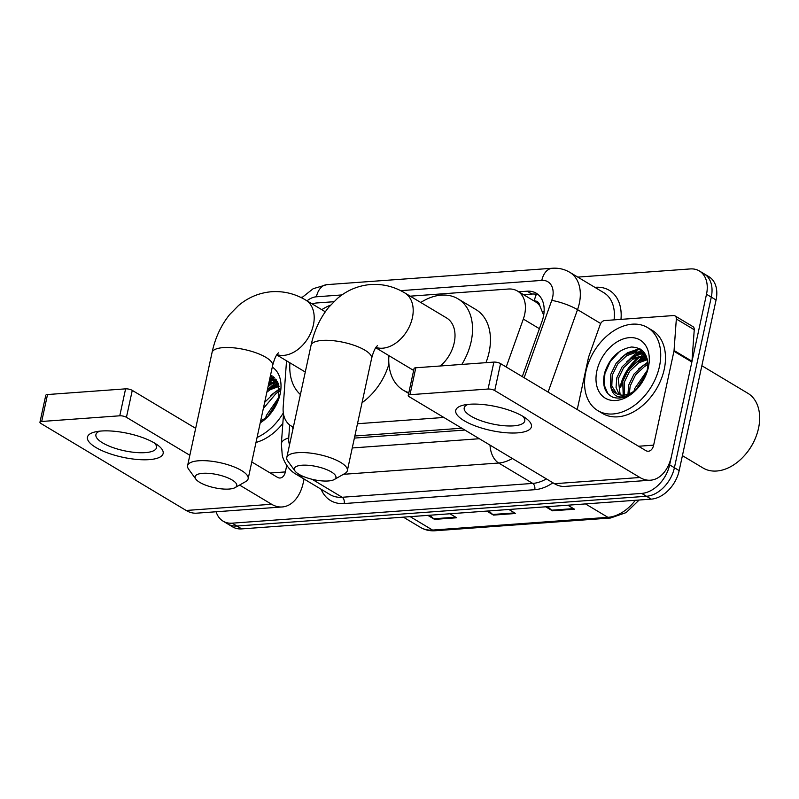 <?xml version="1.0" encoding="UTF-8"?>
<svg xmlns="http://www.w3.org/2000/svg" width="799" height="799" viewBox="0 0 799 799"><rect width="100%" height="100%" fill="white"/><g stroke="black" fill="none" stroke-linecap="round" stroke-linejoin="round"><path stroke-width="1.2" d="M506.206 367.001L523.325 319.061A29.044 20.175 -59.1 0 0 524.673 314.367A29.044 20.175 -59.1 0 0 517.502 291.056A29.044 20.175 -59.1 0 0 508.404 289.028L410.207 296.169M543.67 315.186L539.854 305.937A9.678 6.722 -59.1 0 0 534.261 300.953A29.044 18.777 -94.2 0 1 536.389 294.312M517.502 291.056L535.42 301.782A29.044 20.175 120.9 0 1 539.854 305.937M354.836 435.984L461.802 428.214M357.493 423.73L443.844 417.458M286.531 360.798L283.176 407.22A29.044 20.175 -59.1 0 0 291.026 425.877A29.044 20.175 -59.1 0 0 293.393 427.006M333.802 301.722L316.913 302.951A29.044 20.175 -59.1 0 0 312.109 303.9M522.276 376.629L542.062 321.228A29.044 20.175 -59.1 0 0 543.41 316.524A29.044 20.175 -59.1 0 0 536.239 293.213A29.044 20.175 -59.1 0 0 527.14 291.196L518.751 291.805M523.525 294.661L531.914 294.052A29.044 20.175 120.9 0 1 538.486 294.881M270.571 378.416A38.722 26.896 120.9 0 1 273.458 376.818A38.722 26.896 120.9 0 0 270.571 378.416M630.011 358.781A38.722 26.896 120.9 0 1 637.812 352.319A38.722 26.896 120.9 0 0 630.011 358.781M638.86 351.66A38.722 26.896 120.9 0 1 641.747 350.052A38.722 26.896 120.9 0 0 638.86 351.66M577.787 277.103L690.236 268.933A29.044 20.175 120.9 0 1 699.335 270.951A29.044 20.175 120.9 0 1 706.506 294.262L669.622 464.868A29.044 20.175 120.9 0 1 641.697 493.412L232.169 523.175A29.044 20.175 120.9 0 1 223.071 521.148A29.044 20.175 120.9 0 1 216.13 511.76M300.474 297.258L302.282 297.128M699.335 270.951L708.893 276.674A29.044 20.175 120.9 0 1 716.064 299.985L679.18 470.591L674.406 467.735A29.044 20.175 120.9 0 1 646.481 496.269L236.943 526.032A29.044 20.175 120.9 0 1 227.845 524.014A29.044 20.175 120.9 0 0 236.943 526.032L646.481 496.269A29.044 20.175 120.9 0 0 674.406 467.735L711.29 297.128L674.406 467.735L669.622 464.868M704.109 273.817A29.044 20.175 120.9 0 1 711.29 297.128A29.044 20.175 120.9 0 0 704.109 273.817M268.005 386.936A38.722 26.896 120.9 0 1 273.018 382.821A38.722 26.896 120.9 0 0 268.005 386.936M274.556 381.782A38.722 26.896 120.9 0 1 276.204 380.773A38.722 26.896 120.9 0 0 274.556 381.782M620.663 387.675A38.722 26.896 120.9 0 1 641.307 356.054A38.722 26.896 120.9 0 0 620.663 387.675M642.845 355.016A38.722 26.896 120.9 0 1 644.493 354.007A38.722 26.896 120.9 0 0 642.845 355.016M354.386 438.082L464.878 430.052M292.494 426.756A29.044 20.175 -59.1 0 0 292.953 429.053M642.706 350.881A38.722 26.896 -59.1 0 0 640.568 352.059M639.889 352.479A38.722 26.896 -59.1 0 0 633.937 356.903M274.417 377.647A38.722 26.896 -59.1 0 0 272.279 378.826M271.6 379.245A38.722 26.896 -59.1 0 0 269.343 380.743M627.974 370.566A46.472 32.28 120.9 0 1 633.657 362.836A46.472 32.28 120.9 0 0 627.974 370.566M679.18 470.591A29.044 20.175 120.9 0 1 651.255 499.135L241.727 528.898A29.044 20.175 120.9 0 1 232.629 526.881L223.071 521.148M547.734 506.656L551.6 510.211A7.74 5.004 85.8 0 0 552.409 510.811L545.717 506.806M567.809 505.198L574.501 509.213L552.409 510.811M429.882 515.225L433.747 518.771A7.74 5.004 85.8 0 0 434.556 519.38L427.864 515.375M449.957 513.767L456.648 517.772L434.556 519.38M488.808 510.941L492.673 514.486A7.74 5.004 85.8 0 0 493.482 515.095L486.791 511.09M508.883 509.482L515.575 513.487L493.482 515.095M469.692 404.244A38.722 12.215 12.2 0 1 526.022 418.376A38.722 12.215 12.2 0 1 517.482 432.868A38.722 12.215 12.2 0 1 466.766 422.172A38.722 12.215 12.2 0 1 464.119 404.993A38.722 12.215 12.2 0 1 469.692 404.244M468.044 404.394A30.981 9.768 -167.8 0 0 464.209 407.87A30.981 9.768 -167.8 0 0 480.509 420.554A30.981 9.768 -167.8 0 0 513.597 425.857A30.981 9.768 -167.8 0 0 524.763 420.953A30.981 9.768 -167.8 0 0 522.706 416.209M577.238 409.537L588.493 357.473A4.844 3.366 -59.1 0 1 588.723 356.694L600.209 324.534A4.844 3.366 -59.1 0 1 604.633 320.559L673.507 315.555A4.844 3.366 -59.1 0 1 675.025 315.895L692.943 326.631A4.844 3.366 120.9 0 1 694.251 329.737L691.974 361.228A4.844 3.366 120.9 0 1 691.864 361.997L671.559 455.889A38.722 25.039 -94.2 0 1 650.476 480.199A38.722 25.039 -94.2 0 1 639.899 477.492L494.731 390.551A4.844 1.528 -167.8 0 0 488.059 389.033L493.882 362.097A4.844 1.528 12.2 0 1 500.554 363.615L645.722 450.556A9.678 6.262 85.8 0 0 648.369 451.235A9.678 6.262 85.8 0 0 653.642 445.153L673.937 351.27A4.844 3.366 -59.1 0 0 674.056 350.491L676.334 319.001A4.844 3.366 -59.1 0 0 675.025 315.895M650.476 480.199L565.033 486.411A38.722 25.039 -94.2 0 1 554.456 483.705L409.288 396.763A4.844 1.528 -167.8 0 1 408.239 395.475A4.844 1.528 -167.8 0 1 409.977 394.706L488.059 389.033M408.239 395.475L414.062 368.529A4.844 1.528 12.2 0 1 415.81 367.77L493.882 362.097M701.852 365.732L747.784 393.238A43.565 30.262 120.9 0 1 758.541 428.204A43.565 30.262 120.9 0 1 756.283 435.924A43.565 30.262 120.9 0 1 744.658 455.33A43.565 30.262 120.9 0 1 703.02 467.984L682.416 455.65M639.03 360.159A43.565 30.262 120.9 0 1 644.064 355.905M644.953 355.255A43.565 30.262 120.9 0 1 645.542 354.846M585.817 371.755A48.399 33.628 120.9 0 1 647.51 327.55A48.399 33.628 120.9 0 1 659.475 366.401A48.399 33.628 120.9 0 1 597.772 410.596A48.399 33.628 120.9 0 1 585.817 371.755M647.51 327.55L652.294 330.406A48.399 33.628 120.9 0 1 664.249 369.258A48.399 33.628 120.9 0 1 602.556 413.463L597.772 410.596M646.211 374.381L647.17 370.906C649.197 355.615 643.964 347.655 631.49 347.016C618.586 349.313 609.647 357.882 604.663 372.724C601.937 385.058 604.683 393.208 612.883 397.203C618.186 398.941 623.889 398.042 630.011 394.476C619.255 399.6 612.803 396.873 610.636 386.317A24.2 16.809 120.9 0 0 616.179 393.418A24.2 16.809 120.9 0 0 635.055 390.381L638.321 387.465M648.418 367.2A33.878 23.541 120.9 0 1 646.661 373.203A33.878 23.541 120.9 0 1 637.622 388.304A33.878 23.541 120.9 0 1 607.24 399.16A33.878 23.541 120.9 0 1 596.863 370.946A33.878 23.541 120.9 0 1 629.432 337.647A33.878 23.541 120.9 0 1 648.418 367.2M646.251 356.114L632.648 359.29L623.629 367.7L618.236 378.806L620.174 394.916M645.962 355.475L631.15 358.391L622.131 366.801L616.748 377.907L616.059 387.405L619.255 394.706M647.35 359.63L638.621 362.866L629.602 371.275L624.209 382.381L624.309 395.056M647.1 358.611L637.123 361.977L628.114 370.376L622.721 381.483L623.2 395.125M647.859 364.743L644.593 366.441L635.575 374.851L630.181 385.957L629.332 393.737M647.829 363.275L643.095 365.552L634.086 373.962L628.693 385.068L627.964 394.247M647.29 370.317L634.666 388.644L634.146 391.061M645.502 354.566L643.545 353.388L634.806 351.48L625.178 354.816L616.159 363.225L610.766 374.332L610.636 386.317M644.284 353.857L635.804 352.419L626.666 355.715L617.657 364.124L612.264 375.22L611.804 385.967L616.708 393.707M645.752 355.036L643.555 353.388M646.671 372.893L636.174 389.483M756.283 435.924L756.104 436.404A41.628 28.914 120.9 0 1 744.998 454.951L744.658 455.33M634.526 389.223L633.987 391.17M647.739 362.157L638.791 368.778M646.471 356.684L639.4 359.92L632.818 365.203M644.034 352.339L642.176 352.669M641.557 352.818L633.427 356.344L626.845 361.627M639.53 348.614L627.455 352.768L620.863 358.042M647.809 362.956L646.091 363.964M646.701 357.293L640.119 360.389M644.413 352.838L643.035 353.088M642.686 353.168L634.136 356.813M640.319 349.053L628.164 353.238M619.724 351.36L610.396 361.328L604.913 373.503L604.144 384.888L607.919 393.787M301.982 465.228A21.293 6.712 -167.8 0 0 295.021 471.03A21.293 6.712 -167.8 0 0 328.269 480.968A21.293 6.712 -167.8 0 0 334.282 479.52A21.293 6.712 -167.8 0 0 327.72 470.072A21.293 6.712 -167.8 0 0 301.982 465.228M295.021 471.03L287.82 461.113A30.981 9.768 12.2 0 1 286.781 457.567A30.981 9.768 12.2 0 1 297.947 452.663A30.981 9.768 12.2 0 1 331.046 457.977A30.981 9.768 12.2 0 1 347.345 470.661A30.981 9.768 12.2 0 1 344.938 473.457L334.282 479.52M440.399 365.982A30.981 21.523 -59.1 0 0 454.212 342.801A30.981 21.523 -59.1 0 0 446.561 317.932L404.743 292.893C394.177 286.561 382.841 283.775 370.716 284.514C358.222 285.583 347.106 290.227 337.388 298.456L328.659 307.345C320.039 318.102 314.167 330.756 311.051 345.328L286.781 457.567M420.753 302.481A53.243 36.984 120.9 0 1 457.997 298.836A53.243 36.984 120.9 0 1 471.16 341.572A53.243 36.984 120.9 0 1 461.822 364.424M457.997 298.836L475.924 309.563A53.243 36.984 120.9 0 1 489.078 352.299A53.243 36.984 120.9 0 1 485.962 362.666M408.838 392.679A53.243 36.984 120.9 0 1 403.285 390.192A53.243 36.984 120.9 0 1 388.923 355.635M202.786 473.318A21.293 6.712 -167.8 0 0 195.825 479.12A21.293 6.712 -167.8 0 0 229.073 489.058A21.293 6.712 -167.8 0 0 235.096 487.61A21.293 6.712 -167.8 0 0 228.524 478.162A21.293 6.712 -167.8 0 0 202.786 473.318M195.825 479.12L188.634 469.203A30.981 9.768 12.2 0 1 187.595 465.657A30.981 9.768 12.2 0 1 198.761 460.763A30.981 9.768 12.2 0 1 231.85 466.067A30.981 9.768 12.2 0 1 248.149 478.751A30.981 9.768 12.2 0 1 245.742 481.557L235.096 487.61M321.757 309.672A53.243 36.984 120.9 0 1 330.566 305.118M300.414 394.536A53.243 36.984 120.9 0 1 289.927 362.826M388.913 364.094A53.243 36.984 120.9 0 1 362.027 402.726M101.403 431.011A38.722 12.215 12.2 0 1 157.733 445.143A38.722 12.215 12.2 0 1 149.193 459.635A38.722 12.215 12.2 0 1 98.477 448.938A38.722 12.215 12.2 0 1 95.83 431.76A38.722 12.215 12.2 0 1 101.403 431.011M99.755 431.16A30.981 9.768 -167.8 0 0 95.92 434.626A30.981 9.768 -167.8 0 0 112.22 447.32A30.981 9.768 -167.8 0 0 145.318 452.624A30.981 9.768 -167.8 0 0 156.474 447.72A30.981 9.768 -167.8 0 0 154.417 442.976M304.059 479.02L303.28 482.656A38.722 25.039 -94.2 0 1 282.187 506.966A38.722 25.039 -94.2 0 1 271.61 504.259L239.57 485.063M282.187 506.966L196.744 513.168A38.722 25.039 -94.2 0 1 186.167 510.471L40.999 423.53A4.844 1.528 -167.8 0 1 39.95 422.232A4.844 1.528 -167.8 0 1 41.698 421.473L119.77 415.8L125.593 388.853A4.844 1.528 12.2 0 1 132.264 390.381L195.665 428.344M189.842 455.28L126.442 417.318A4.844 1.528 -167.8 0 0 119.77 415.8M39.95 422.232L45.773 395.295A4.844 1.528 12.2 0 1 47.521 394.536L125.593 388.853M251.785 461.962L277.443 477.323A9.678 6.262 85.8 0 0 280.079 478.002A9.678 6.262 85.8 0 0 285.353 471.919L286.761 465.408M270.741 386.926A43.565 30.262 120.9 0 1 275.775 382.671M276.664 382.022A43.565 30.262 120.9 0 1 277.253 381.612M286.102 360.539A48.399 33.628 120.9 0 1 286.511 361.098M261.722 421.243L260.434 421.932M270.032 414.222L266.776 417.148A24.2 16.809 120.9 0 1 260.714 420.634M277.922 401.148L278.881 397.672L278.282 383.68L270.571 375.051M272.289 367.101A33.878 23.541 120.9 0 1 280.139 393.967A33.878 23.541 120.9 0 1 278.372 399.969A33.878 23.541 120.9 0 1 269.333 415.071A33.878 23.541 120.9 0 1 260.244 422.841M261.013 419.285L261.043 420.504M279.001 397.083L266.377 415.41L265.857 417.827M277.223 381.333L269.872 378.317M275.995 380.624L269.702 379.086M277.463 381.802L275.265 380.154M277.962 382.881L268.654 383.939M277.682 382.242L268.973 382.451M279.061 386.396L270.332 389.632L266.886 392.119M278.811 385.378L267.415 389.672M279.58 391.5L276.304 393.208L263.34 408.519M279.54 390.042L274.816 392.319L264.679 402.336M278.382 399.65L267.885 416.249M283.325 412.903A48.399 33.628 120.9 0 1 257.078 437.452M282.836 423.42A48.399 33.628 120.9 0 1 256 442.446M266.237 415.989L265.697 417.937M279.45 388.923L270.501 395.545M278.192 383.44L271.111 386.686L267.495 389.283M275.745 379.106L273.887 379.435M273.268 379.575L269.303 380.923M271.241 375.38L270.491 375.44M279.52 389.722L277.802 390.731M278.412 384.049L271.83 387.155M276.124 379.605L274.746 379.855M274.407 379.934L269.113 381.782M272.03 375.82L270.372 375.989M539.395 328.689L523.325 319.061M542.651 311.57A29.044 5.763 19.7 0 1 544.089 311.88M531.914 294.052L527.14 291.196M524.144 377.737L551.749 300.424A19.366 13.453 -59.1 0 0 552.648 297.288A19.366 13.453 -59.1 0 0 541.802 280.409L400.689 290.656M541.802 280.409A19.366 12.514 85.8 0 1 552.339 268.254C558.611 267.815 564.414 269.163 569.757 272.299A38.722 26.896 120.9 0 1 579.325 303.38A38.722 26.896 120.9 0 1 577.527 309.642L600.678 323.505M594.895 287.35L595.645 287.29A4.844 3.126 -94.2 0 1 595.525 287.73M595.645 287.29A43.565 30.262 120.9 0 1 620.973 319.38M614.051 319.88A38.722 26.896 -59.1 0 0 603.814 292.694L569.757 272.299M552.918 482.786A43.565 30.262 120.9 0 1 534.751 489.697L344.169 503.55A43.565 30.262 120.9 0 1 321.108 489.238M641.697 493.412L651.255 499.135M706.506 294.262L716.064 299.985M232.169 523.175L241.727 528.898M512.339 458.476A38.722 26.896 120.9 0 1 498.676 463.021L532.733 483.415A38.722 26.896 -59.1 0 0 546.386 478.871M551.749 300.424A19.366 3.835 19.7 0 1 577.527 309.642L548.094 392.089M312.159 479.31L342.152 497.268L532.733 483.415A4.844 3.126 -94.2 0 1 534.751 489.697M304.249 476.843A38.722 26.896 120.9 0 1 295.97 474.177L330.017 494.571A38.722 26.896 -59.1 0 0 342.152 497.268A4.844 3.126 -94.2 0 1 344.169 503.55M490.027 445.113A19.366 12.514 85.8 0 0 498.676 463.021L343.46 474.306M341.952 294.931L316.404 296.789A19.366 13.453 -59.1 0 0 307.006 300.843M289.667 424.948L288.729 437.972A19.366 13.453 -59.1 0 0 289.548 444.783M352.249 447.959L479.36 438.731M283.515 414.082L281.368 443.735A19.366 8.19 4.1 0 1 288.729 437.972M301.642 297.827L313.228 288.679L326.951 284.634A19.366 12.514 85.8 0 0 316.404 296.789M631.709 366.232L631.18 365.922M585.497 503.919L607.909 517.333A9.678 6.262 85.8 0 0 610.546 518.012L435.225 530.746A9.678 6.262 -94.2 0 1 432.579 530.077L607.909 517.333A38.722 26.896 -59.1 0 0 635.325 500.294M435.225 530.746C429.812 531.125 424.888 529.997 420.454 527.38A38.722 26.896 -59.1 0 0 432.579 530.077L410.177 516.653M492.673 514.486L514.586 512.898M551.6 510.211L573.512 508.613M433.747 518.771L455.66 517.183M554.456 483.705L639.899 477.492M415.81 367.77L409.977 394.706M638.541 446.251L653.642 445.153M691.864 361.997L673.937 351.27M500.554 363.615L494.731 390.551M674.056 350.491L691.974 361.228M694.251 329.737L676.334 319.001M620.064 387.315A38.722 26.896 120.9 0 1 639.869 356.314M641.717 355.006A38.722 26.896 120.9 0 1 643.884 353.657M643.944 353.627A38.722 26.896 120.9 0 1 644.673 353.208M375.959 347.435A30.981 21.523 -59.1 0 0 382.611 348.204A30.981 21.523 -59.1 0 0 412.394 317.752A30.981 21.523 -59.1 0 0 404.743 292.893M377.528 345.657C375.44 347.146 373.463 351.4 371.605 358.421A30.981 9.768 -167.8 0 0 355.305 345.737A30.981 9.768 -167.8 0 0 322.217 340.424A30.981 9.768 -167.8 0 0 311.051 345.328M276.963 354.626A30.981 21.523 -59.1 0 0 283.615 355.395A30.981 21.523 -59.1 0 0 313.398 324.943A30.981 21.523 -59.1 0 0 305.747 300.084C295.181 293.762 283.845 290.966 271.73 291.705C259.226 292.774 248.109 297.418 238.392 305.647L229.663 314.546C221.043 325.293 215.171 337.947 212.055 352.519L187.595 465.657M278.531 352.848C276.444 354.337 274.466 358.591 272.609 365.612A30.981 9.768 -167.8 0 0 256.319 352.928A30.981 9.768 -167.8 0 0 223.221 347.625A30.981 9.768 -167.8 0 0 212.055 352.519M186.167 510.471L271.61 504.259M47.521 394.536L41.698 421.473M270.252 473.018L285.353 471.919M132.264 390.381L126.442 417.318M268.244 385.807A38.722 26.896 120.9 0 1 271.58 383.081M273.428 381.772A38.722 26.896 120.9 0 1 275.595 380.424M275.655 380.384A38.722 26.896 120.9 0 1 276.394 379.974M293.343 427.265L291.026 425.877M281.368 443.735L282.207 454.851C282.656 458.826 287.56 469.562 295.97 474.177M552.339 268.254L326.951 284.634M639.16 500.014L626.106 512.608L610.546 518.012M420.454 527.38L403.375 517.153M403.285 390.192L408.679 393.418M371.605 358.421L347.345 470.661M413.652 370.446L375.75 347.745M325.293 311.79L305.747 300.084M272.609 365.612L248.149 478.751M305.278 372.024L276.754 354.936"/></g></svg>
